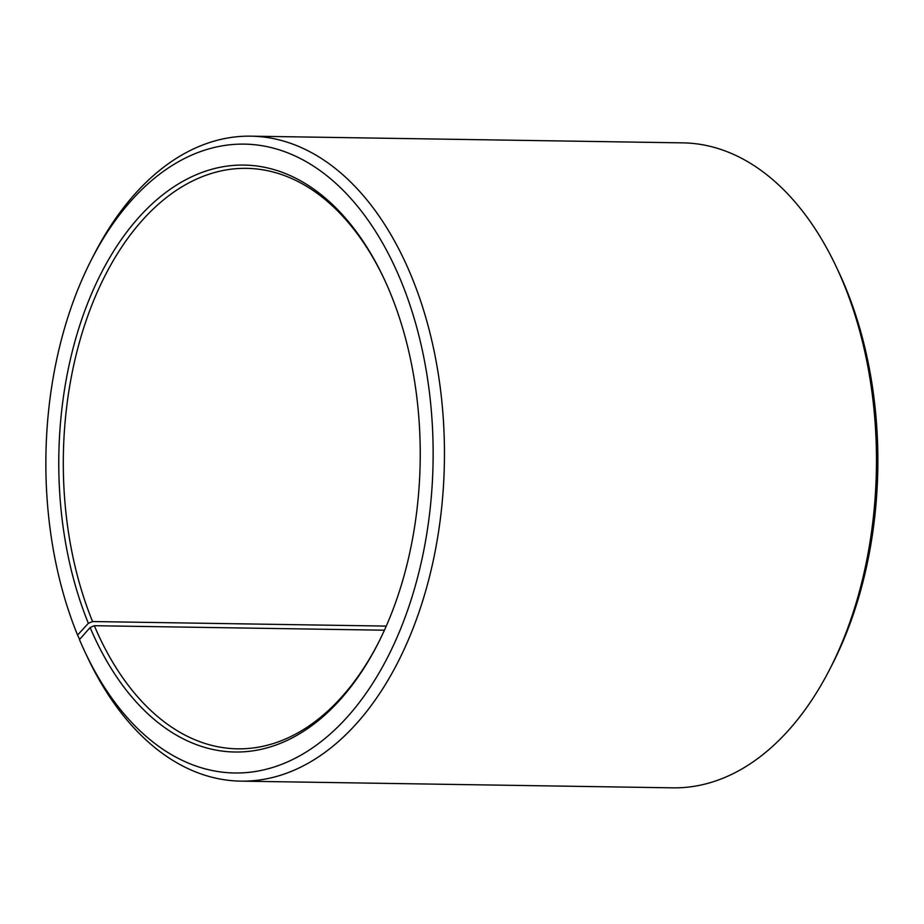 <?xml version="1.0" encoding="UTF-8"?>
<svg xmlns="http://www.w3.org/2000/svg" width="924" height="924" viewBox="0 0 924 924"><rect width="100%" height="100%" fill="white"/><g stroke="black" fill="none" stroke-linecap="round" stroke-linejoin="round"><path stroke-width="1.39" d="M384.419 630.203L94.306 625.71A290.275 178.713 -89.1 0 0 237.537 748.833A290.275 178.713 -89.1 0 0 378.332 642.908M386.255 626.091L92.573 621.54L88.369 623.307L77.57 635.077L79.626 639.396M383.98 278.586A290.275 178.713 -89.1 0 0 246.546 168.353A290.275 178.713 -89.1 0 0 85.851 321.448A290.275 178.713 -89.1 0 0 92.573 621.54M94.306 625.71L90.125 627.523A293.497 180.7 -89.1 0 0 377.824 643.913A293.497 180.7 -89.1 0 0 383.506 277.57A293.497 180.7 -89.1 0 0 135.274 221.46A293.497 180.7 -89.1 0 0 88.369 623.307M90.125 627.523L79.452 639.593A314.46 193.601 -89.1 0 0 85.216 652.459A314.46 193.601 -89.1 0 0 367.637 691.025A314.46 193.601 -89.1 0 0 374.786 230.168A314.46 193.601 -89.1 0 0 91.303 259.944A314.46 193.601 -89.1 0 0 77.57 635.077M85.216 652.459L87.607 657.53A322.534 198.568 -89.1 0 0 240.852 781.138A322.534 198.568 -89.1 0 0 444.398 461.734A322.534 198.568 -89.1 0 0 250.854 136.163A322.534 198.568 -89.1 0 0 93.855 254.955L91.303 259.944M240.852 781.138L672.868 787.837A322.534 198.568 -89.1 0 0 829.868 669.045A322.534 198.568 -89.1 0 0 836.105 266.47A322.534 198.568 -89.1 0 0 682.871 142.862L250.854 136.163M829.868 669.045L832.42 664.056A314.46 193.601 -89.1 0 0 838.507 271.541L836.105 266.47"/></g></svg>
